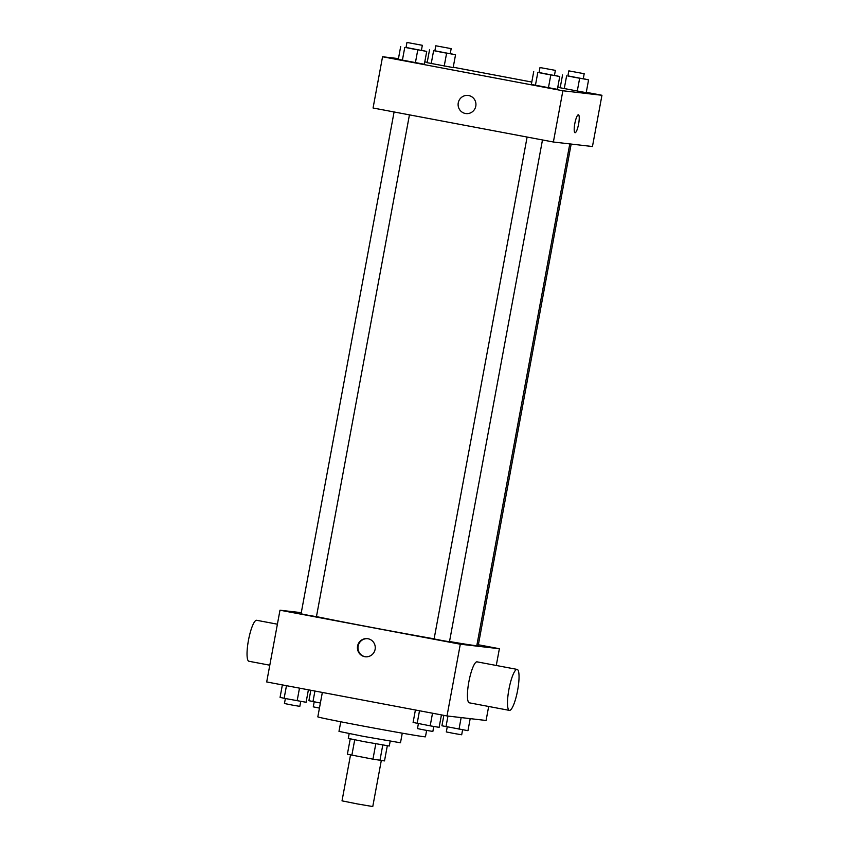 <?xml version="1.0" encoding="UTF-8"?>
<svg xmlns="http://www.w3.org/2000/svg" width="849" height="849" viewBox="0 0 849 849"><rect width="100%" height="100%" fill="white"/><g stroke="black" fill="none" stroke-linecap="round" stroke-linejoin="round"><path stroke-width="1.27" d="M350.531 754.91L342.02 800.851L357.355 803.929L372.764 806.55L381.297 760.545M387.314 745.772L384.501 760.916L372.955 759.165L347.379 754.241L350.223 738.895M354.712 739.829L351.868 755.186M375.799 743.798L372.955 759.165M390.179 741.219L389.288 746.006L364.444 741.708L348.292 738.407L349.172 733.621M382.782 745.029L379.938 760.386M402.267 733.175L400.484 742.779L363.223 736.327L338.984 731.382L340.767 721.777M426.633 730.416L425.455 736.805A54.729 0.796 -169.5 0 1 360.241 725.513A54.729 0.796 -169.5 0 1 317.823 716.864L322.344 692.444M488.674 706.474L486.084 720.472L447.009 715.951L266.692 681.949L279.99 610.208L301.278 612.67M478.369 644.762L499.382 648.721L460.307 644.211L447.009 715.951M460.307 644.211L279.99 610.208M357.578 646.057A9.127 8.915 96.6 0 1 367.394 638.65A9.127 8.915 96.6 0 1 375.205 648.732A9.127 8.915 96.6 0 1 365.303 656.765A9.127 8.915 96.6 0 1 357.578 646.057M316.454 616.607A88.614 1.295 10.5 0 0 434.115 638.83M449.524 641.515A88.614 1.295 10.5 0 0 476.809 645.611L569.796 143.905M476.936 644.911L478.305 645.102L571.165 144.065M527.112 137.06L434.104 638.926L441.767 640.454L449.471 641.77L542.479 139.958M394.085 111.972L301.066 613.838L308.728 615.366L316.444 616.682L409.441 114.87M499.382 648.721L496.272 665.478M469.391 702.834A20.854 4.362 -79.3 0 1 469.327 702.823A20.854 4.362 -79.3 0 1 468.913 681.535A20.854 4.362 -79.3 0 1 477.053 661.849L517.126 669.405A20.854 4.362 -79.3 0 1 517.582 690.555A20.854 4.362 -79.3 0 1 509.464 710.39A20.854 4.362 -79.3 0 1 509.4 710.38A20.854 4.362 -79.3 0 1 508.976 689.091A20.854 4.362 -79.3 0 1 517.126 669.405M277.39 624.195L256.674 620.29A20.854 4.362 100.7 0 0 256.6 620.279A20.854 4.362 100.7 0 0 248.492 640.125A20.854 4.362 100.7 0 0 248.937 661.265L269.791 665.202M365.579 656.797A9.127 8.915 96.6 0 1 358.129 646.121A9.127 8.915 96.6 0 1 367.67 638.681M586.266 92.318L601.952 95.279L592.453 146.527L553.378 142.006L373.061 108.003L382.559 56.756L398.457 58.592M601.952 95.279L562.876 90.769L553.378 142.006M562.876 90.769L382.559 56.756M465.974 113.575A9.127 8.915 96.6 0 1 458.258 102.856A9.127 8.915 96.6 0 1 468.075 95.449A9.127 8.915 96.6 0 1 475.886 105.531A9.127 8.915 96.6 0 1 465.974 113.575A9.127 8.915 96.6 0 1 458.258 102.856A9.127 8.915 96.6 0 1 468.075 95.449M586.203 92.679L560.181 87.776L586.203 92.679L588.58 79.87L567.896 75.869M424.341 64.269L398.319 59.356L424.341 64.269L426.718 51.449L406.034 47.448M424.787 61.871L427.206 62.327M453.239 67.23L531.792 82.045M557.825 86.959L560.244 87.415M557.379 89.347L531.347 84.444L557.379 89.347L559.746 76.537L539.073 72.536M453.164 67.591L427.143 62.688L453.164 67.591L455.542 54.782L434.868 50.781M575.06 132.731A9.127 1.91 -79.3 0 1 575.028 132.731A9.127 1.91 -79.3 0 1 574.847 123.413A9.127 1.91 -79.3 0 1 578.413 114.806A9.127 1.91 -79.3 0 1 578.604 124.05A9.127 1.91 -79.3 0 1 575.06 132.731A9.127 1.91 -79.3 0 1 575.028 132.731A9.127 1.91 -79.3 0 0 578.604 124.06A9.127 1.91 -79.3 0 0 578.402 114.806M450.246 53.604L455.542 54.782M435.792 45.782L434.847 50.908L442.509 52.436L450.214 53.752L451.169 48.626L435.792 45.782L451.169 48.626M446.595 53.275L444.218 66.084M433.584 50.823L431.207 63.633M429.52 49.879L427.143 62.688M583.284 78.692L588.58 79.87M568.83 70.87L567.875 75.996L575.548 77.524L583.252 78.84L584.197 73.714L568.83 70.87L584.197 73.714M579.634 78.363L577.256 91.172M566.612 75.911L564.245 88.721M562.547 74.967L560.181 87.776M421.422 50.271L426.718 51.449M406.968 42.45L406.013 47.576L413.686 49.115L421.391 50.42L422.335 45.305L406.968 42.45L422.335 45.305M417.772 49.942L415.394 62.752M404.75 47.491L402.384 60.3M400.686 46.546L398.319 59.356M554.45 75.359L559.746 76.537M539.996 67.538L539.051 72.664L546.714 74.203L554.429 75.508L555.373 70.382L539.996 67.538L555.373 70.382M550.799 75.03L548.422 87.84M537.788 72.579L535.411 85.388M533.724 71.634L531.347 84.444M320.391 703.036L308.898 700.69L310.83 690.279M314.926 691.044L312.963 701.635M314.194 701.868L313.27 706.846L319.447 708.098M470.187 718.636L467.958 730.681L441.926 725.778L443.857 715.357M461.156 717.585L459.012 729.174M447.964 716.068L445.99 726.723M447.232 726.956L446.309 731.934L453.971 733.462L461.686 734.778L462.609 729.779M308.399 689.812L306.096 702.272L284.128 698.303L280.064 697.358L282.377 684.91M299.485 688.136L297.15 700.754M286.474 685.684L284.128 698.303M285.37 698.536L284.447 703.513L292.109 705.052L299.814 706.357L300.748 701.37M441.438 714.9L439.124 727.349L430.178 725.842L413.102 722.446L415.405 709.997M432.523 713.224L430.178 725.842M419.502 710.772L417.167 723.39M418.398 723.624L417.475 728.601L425.147 730.14L432.852 731.445L433.775 726.447M469.327 702.823L509.4 710.38"/></g></svg>
